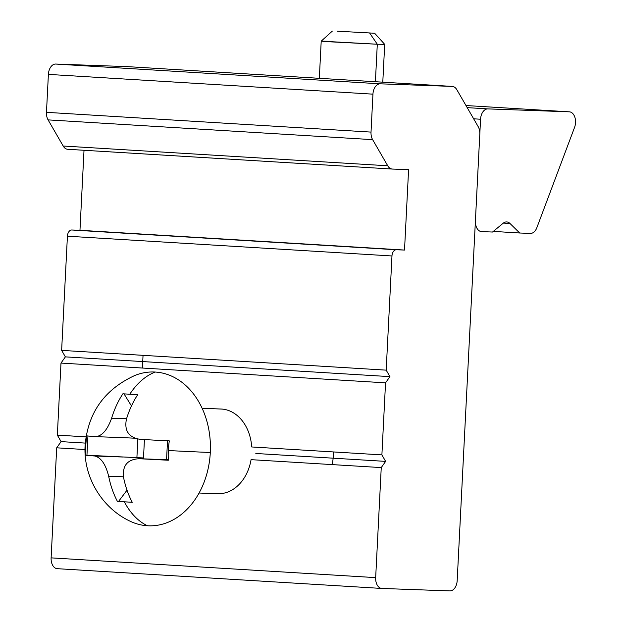 <?xml version="1.0" encoding="UTF-8"?>
<svg xmlns="http://www.w3.org/2000/svg" width="622" height="622" viewBox="0 0 622 622"><rect width="100%" height="100%" fill="white"/><g stroke="black" fill="none" stroke-linecap="round" stroke-linejoin="round"><path stroke-width="0.93" d="M217.148 493.674L218.384 493.72L217.148 493.674A42.382 32.507 92.1 0 1 217.047 493.674A42.382 32.507 -87.9 0 0 217.148 493.674A42.382 32.507 -87.9 0 0 217.77 493.705A42.382 32.507 -87.9 0 0 251.063 459.658L381.247 467.588L251.063 459.658A42.382 32.507 92.1 0 1 217.148 493.674M381.892 454.892L251.7 446.961A42.382 32.507 -87.9 0 0 221.44 409.027A42.382 32.507 -87.9 0 0 220.818 408.996A42.382 32.507 -87.9 0 0 220.095 408.981A42.382 32.507 92.1 0 1 221.44 409.027A42.382 32.507 92.1 0 1 251.7 446.961L381.892 454.892L385.539 382.841L60.987 363.077L385.539 382.841L381.892 454.892L385.64 461.384L255.821 453.477L385.64 461.384L381.247 467.588L375.672 577.628L51.121 557.864A10.597 6.795 93.5 0 0 57.271 568.679A10.597 6.795 93.5 0 0 57.379 568.687L381.714 588.443M386.184 370.144L61.632 350.38L386.184 370.144L391.969 255.969A6.36 4.074 -86.5 0 1 396.362 249.764L404.518 250.06L408.592 169.643L392.381 169.06A10.597 6.795 -86.5 0 1 392.272 169.052A10.597 6.795 -86.5 0 1 387.739 165.786L372.632 139.647A10.597 6.795 -86.5 0 1 371.023 132.097L372.943 94.155A10.597 6.795 -86.5 0 1 380.275 83.822L452.178 86.411A10.597 6.795 -86.5 0 1 452.287 86.411A10.597 6.795 -86.5 0 1 456.828 89.685L478.186 126.639A10.597 6.795 -86.5 0 1 479.795 134.196L457.186 580.567A10.597 6.795 -86.5 0 1 449.854 590.9A10.597 6.795 93.5 0 0 457.186 580.567L479.795 134.196A10.597 6.795 93.5 0 0 478.186 126.639L456.828 89.685A10.597 6.795 93.5 0 0 452.178 86.411L380.275 83.822A10.597 6.795 93.5 0 0 372.943 94.155L371.023 132.097A10.597 6.795 93.5 0 0 372.632 139.647L387.739 165.786A10.597 6.795 93.5 0 0 392.381 169.06L408.592 169.643L404.518 250.06L396.362 249.764A6.36 4.074 93.5 0 0 391.969 255.969L386.184 370.144L389.94 376.637L65.388 356.873L389.94 376.637L385.539 382.841M57.379 568.687A10.597 6.795 -86.5 0 1 51.121 557.864L56.695 447.817L85.012 449.543L56.695 447.817L51.121 557.864L375.672 577.628A10.597 6.795 93.5 0 0 381.931 588.451L449.854 590.9L381.931 588.451A10.597 6.795 -86.5 0 1 381.822 588.451A10.597 6.795 -86.5 0 1 375.672 577.628L381.247 467.588M57.341 435.12L85.999 436.869L57.341 435.12L60.987 363.077L57.341 435.12L61.096 441.62L85.261 443.089M143.044 355.333L142.399 368.03L143.044 355.333M56.695 447.817L61.096 441.62M60.987 363.077L65.388 356.873L61.632 350.38L67.417 236.197A6.36 4.074 -86.5 0 1 71.81 230L79.966 230.288L84.017 150.275L79.966 230.288L71.81 230A6.36 4.074 93.5 0 0 67.417 236.197L61.632 350.38M67.829 149.288A10.597 6.795 -86.5 0 1 63.187 146.022L48.081 119.883A10.597 6.795 -86.5 0 1 46.471 112.333L48.392 74.391A10.597 6.795 -86.5 0 1 55.723 64.05L127.627 66.64A10.597 6.795 -86.5 0 1 127.844 66.655A10.597 6.795 93.5 0 0 127.735 66.647A10.597 6.795 93.5 0 0 127.627 66.64L55.723 64.05A10.597 6.795 93.5 0 0 48.392 74.391L46.471 112.333A10.597 6.795 93.5 0 0 48.081 119.883L63.187 146.022A10.597 6.795 93.5 0 0 67.72 149.288A10.597 6.795 93.5 0 0 67.829 149.288L392.163 169.044M391.969 255.969L67.417 236.197L391.969 255.969M396.362 249.764L71.81 230L396.362 249.764M404.518 250.06L79.966 230.288L404.518 250.06M387.739 165.786L63.187 146.022L387.739 165.786M372.632 139.647L48.081 119.883L372.632 139.647M371.023 132.097L46.471 112.333L371.023 132.097M372.943 94.155L48.392 74.391L372.943 94.155M380.275 83.822L55.723 64.05L380.275 83.822M452.178 86.411L127.627 66.64L452.178 86.411M332.195 464.595A42.382 32.507 -87.9 0 0 333.306 451.93A42.382 32.507 92.1 0 1 332.195 464.595M481.669 231.633A10.597 6.795 -86.5 0 1 481.56 231.633A10.597 6.795 -86.5 0 1 475.41 220.81L480.557 119.23A10.597 6.795 -86.5 0 1 487.881 108.897L467.2 107.637L487.881 108.897A10.597 6.795 93.5 0 0 480.557 119.23L475.41 220.81A10.597 6.795 93.5 0 0 481.669 231.633L492.531 232.029L503.19 223.228A10.597 6.795 -86.5 0 1 509.978 223.477L519.704 233.009L530.449 233.39A10.597 6.795 93.5 0 0 536.825 227.761L574.572 127.362A10.597 6.795 93.5 0 0 575.529 122.651A10.597 6.795 93.5 0 0 569.27 111.828L487.881 108.897L569.27 111.828L465.987 105.538L569.27 111.828A10.597 6.795 -86.5 0 1 569.379 111.836A10.597 6.795 -86.5 0 1 575.529 122.651A10.597 6.795 -86.5 0 1 574.572 127.362L536.825 227.761A10.597 6.795 -86.5 0 1 530.449 233.39M519.704 233.009L493.293 231.4L519.704 233.009M503.385 223.073L509.978 223.477A10.597 6.795 93.5 0 0 506.767 221.937A10.597 6.795 93.5 0 0 503.19 223.228M480.557 119.23L473.661 118.81L480.557 119.23M337.264 31.186L374.654 33.246L337.264 31.186M319.327 78.318L321.209 41.145L377.297 44.24L375.4 81.731L377.297 44.24L326.947 41.658L321.209 41.145L328.618 41.277M377.297 44.24L369.717 33.16L377.297 44.24L384.699 44.356L377.297 44.24M108.663 476.258L123.428 476.794L108.663 476.258A79.149 50.763 93.5 0 0 117.434 501.394A58.795 0.715 2.9 0 0 124.33 501.83A58.795 0.715 2.9 0 0 132.268 502.296A79.149 50.763 -86.5 0 1 123.498 477.167C122.386 465.404 127.658 459.254 139.32 458.717L167.38 459.728L166.572 459.518L167.512 440.796L166.572 459.518L168.321 459.977L139.32 458.717A79.149 0.964 2.9 0 0 168.337 460.233A58.795 37.709 -86.5 0 1 168.313 450.546A58.795 37.709 -86.5 0 1 169.316 440.889A79.149 0.964 -177.1 0 1 140.3 439.373C128.746 437.53 124.128 430.782 126.437 419.119A79.149 50.763 -86.5 0 1 137.719 394.706A58.795 0.715 -177.1 0 1 129.78 394.231A58.795 0.715 -177.1 0 1 122.884 393.796A79.149 50.763 93.5 0 0 111.602 418.217C107.474 429.786 102.202 435.936 95.788 436.66A79.149 0.964 -177.1 0 1 86.808 435.866A58.795 37.709 93.5 0 0 85.805 445.515A58.795 37.709 93.5 0 0 85.828 455.211A79.149 0.964 2.9 0 0 94.808 456.004C101.114 457.652 105.732 464.409 108.663 476.258C105.732 464.409 101.114 457.652 94.808 456.004L122.868 457.022L94.808 456.004A79.149 0.964 -177.1 0 1 85.828 455.211L86.948 455.25L85.828 455.211A58.795 37.709 -86.5 0 1 85.805 445.515A79.74 0.972 -177.1 0 1 85.113 445.352A79.74 0.972 2.9 0 0 85.805 445.515A58.795 37.709 -86.5 0 1 86.808 435.866A79.149 0.964 2.9 0 0 95.788 436.66C102.202 435.936 107.474 429.786 111.602 418.217L126.554 418.754L111.602 418.217A79.149 50.763 -86.5 0 1 122.884 393.796A58.795 0.715 2.9 0 0 129.78 394.231A58.795 0.715 2.9 0 0 137.719 394.706A79.149 50.763 93.5 0 0 126.437 419.119C124.128 430.782 128.746 437.53 140.3 439.373A79.149 0.964 2.9 0 0 169.316 440.889A58.795 37.709 93.5 0 0 168.313 450.546A79.74 0.972 2.9 0 0 210.298 452.497A76.957 59.036 92.1 0 1 147.468 525.761A79.74 51.144 -86.5 0 1 124.33 501.83A58.795 0.715 -177.1 0 1 117.434 501.394L132.253 502.273L117.434 501.394A79.149 50.763 -86.5 0 1 108.663 476.258M140.704 458.764A19.375 14.866 -87.9 0 0 137.859 457.745A19.375 14.866 92.1 0 1 140.704 458.764M143.503 457.947L86.948 455.25L143.503 457.947L144.428 439.591L143.503 457.947M137.835 439.078L136.894 457.706L137.835 439.078M124.112 437.686L134.772 438.207L124.112 437.686M95.788 436.66L123.848 437.67M167.365 459.728L139.32 458.717C127.658 459.254 122.386 465.404 123.498 477.167A79.149 50.763 93.5 0 0 132.268 502.296A58.795 0.715 -177.1 0 1 124.33 501.83A79.74 51.144 93.5 0 0 147.468 525.761A76.957 59.036 -87.9 0 0 210.298 452.497A76.957 59.036 -87.9 0 0 155.259 372.049A76.957 59.036 92.1 0 1 210.298 452.497A79.74 0.972 -177.1 0 1 168.313 450.546A58.795 37.709 93.5 0 0 168.337 460.233A79.149 0.964 -177.1 0 1 139.32 458.717M131.467 405.941L124.019 393.874L131.467 405.941M127.012 490.183L118.553 501.433L127.012 490.183M87.927 435.999L86.948 455.25L87.927 435.999M155.259 372.049A79.74 51.144 93.5 0 0 129.78 394.231A79.74 51.144 -86.5 0 1 155.259 372.049A76.957 59.036 -87.9 0 0 134.85 375.47C104.519 389.419 87.935 412.713 85.113 445.352C83.138 476.009 101.098 507.373 129.609 520.972A76.957 59.036 -87.9 0 0 147.468 525.761M221.774 409.051L202.142 408.343L221.774 409.051M57.271 568.679L381.822 588.451M67.72 149.288L392.272 169.052M127.735 66.647L452.287 86.411M465.987 105.538L569.379 111.836M332.327 31.1L321.216 41.145M382.787 82.182L384.699 44.364L374.654 33.246M218.501 493.72L199.087 493.028M221.549 409.035L202.142 408.335"/></g></svg>
